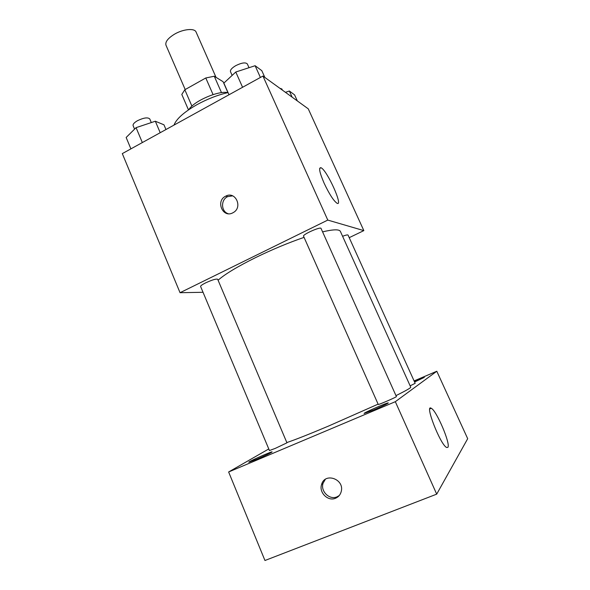 <?xml version="1.0" encoding="UTF-8"?>
<svg xmlns="http://www.w3.org/2000/svg" width="590" height="590" viewBox="0 0 590 590"><rect width="100%" height="100%" fill="white"/><g stroke="black" fill="none" stroke-linecap="round" stroke-linejoin="round"><path stroke-width="0.89" d="M216.029 77.334L196.079 32.052C194.656 27.929 183.048 29.043 174.345 34.272C167.862 38.321 165.075 41.964 165.982 45.201L185.194 89.547M221.493 92.652L214.266 76.243L223.116 81.722L227.917 92.593M191.92 106.126L184.832 89.754L181.801 94.444L188.476 109.895M184.832 89.754L205.785 77.976L214.266 76.243M213.071 94.599L205.785 77.976M188.911 109.6C193.594 101.251 218.44 90.395 227.747 92.63M228.028 92.571C217.629 95.005 207.289 99.024 197.016 104.636C184.095 112.019 176.417 118.848 173.984 125.109M203.041 292.286L180.046 292.706L122.307 153.607L262.941 76.051L308.26 108.833L363.838 230.616L349.214 237.667M304.056 237.372C288.2 242.837 272.012 249.592 255.507 257.638C237.379 266.643 224.908 274.166 218.079 280.221M395.971 395.625C406.031 390.632 410.957 387.807 410.743 387.165L340.393 231.42C339.309 229.186 333.372 229.333 322.582 231.855M180.046 292.706L327.782 220.085L363.838 230.616M410.139 385.838L415.176 383.316L348.041 235.071C347.65 234.658 345.836 235.056 342.591 236.28M205.674 282.846C202.23 284.579 200.534 285.781 200.593 286.46L269.446 450.546L275.338 448.356L286.947 442.825L217.673 279.262C216.176 278.679 212.179 279.874 205.674 282.846M303.548 236.214C302.264 234.599 320.68 226.376 321.034 228.411L396.399 396.576C397.1 396.864 377.983 405.168 378.249 404.452L303.548 236.214M327.782 220.085L262.941 76.051M324.153 183.269C319.514 172.457 318.475 167.287 321.019 167.744C327.044 170.127 343.719 207.09 336.986 203.233C333.571 200.762 329.294 194.103 324.153 183.269M232.829 212.82C222.71 218.433 215.321 200.806 225.778 196.116C235.469 190.777 243.08 207.341 233.286 212.57L232.829 212.82M228.19 213.713C220.984 211.567 220.623 199.715 227.659 196.632L232.622 195.851M378.109 404.143L328.409 426.113C309.175 434.218 295.31 439.705 286.836 442.566M268.774 448.953L228.632 471.978L395.329 401.694L436.799 371.25L414.092 380.919M256.414 459.426C265.559 455.473 270.795 452.965 272.123 451.903C272.351 451.011 248.073 461.749 248.818 462.213L256.414 459.426M373.654 409.962C382.416 406.193 387.298 403.855 388.301 402.941C388.478 402.004 363.315 412.956 364.133 413.45L373.654 409.962M414.586 382.01L424.299 377.394L414.276 381.332M228.632 471.978L264.954 560.5L436.703 494.147L467.693 438.687L436.799 371.25M436.703 494.147L395.329 401.694M335.533 498.248C327.988 501.662 318.762 492.525 321.572 484.523C324.766 471.978 344.818 479.132 341.197 491.647C340.327 494.811 338.439 497.009 335.533 498.248M447.869 447.36L446.586 447.478C440.221 444.558 424.262 403.331 431.29 408.31C436.482 410.463 450.834 444.1 447.869 447.36M339.25 495.541L336.949 496.869C329.449 500.261 320.274 491.19 323.069 483.24L325.319 479.346M229.001 94.769L223.853 83.109L235.779 72.017L255.116 65.711L261.79 70.645L264.851 77.438M242.579 87.283L235.779 72.017M260.397 77.46L255.116 65.711M249.017 67.703L247.343 63.963C245.558 62.149 241.694 62.717 235.749 65.652C231.833 67.99 230.078 69.996 230.491 71.685L232.143 75.402M285.442 92.328L289.351 91.008L294.594 94.887L297.345 100.934M292.153 97.18L289.351 91.008M282.404 90.13L281.887 88.994L279.793 88.242M130.906 148.864L126.149 137.47L136.076 127.654L155.332 121.23L163.954 124.8L165.967 129.527M142.338 142.559L136.076 127.654M160.207 132.706L155.332 121.23M151.305 122.573L149.772 118.937C147.795 117.122 143.68 117.72 137.433 120.721C134.196 122.632 132.757 124.269 133.111 125.648L134.579 129.136M227.659 196.632L225.778 196.116M319.662 168.438L321.019 167.744M429.837 408.914L431.29 408.31M323.069 483.24L321.572 484.523"/></g></svg>
